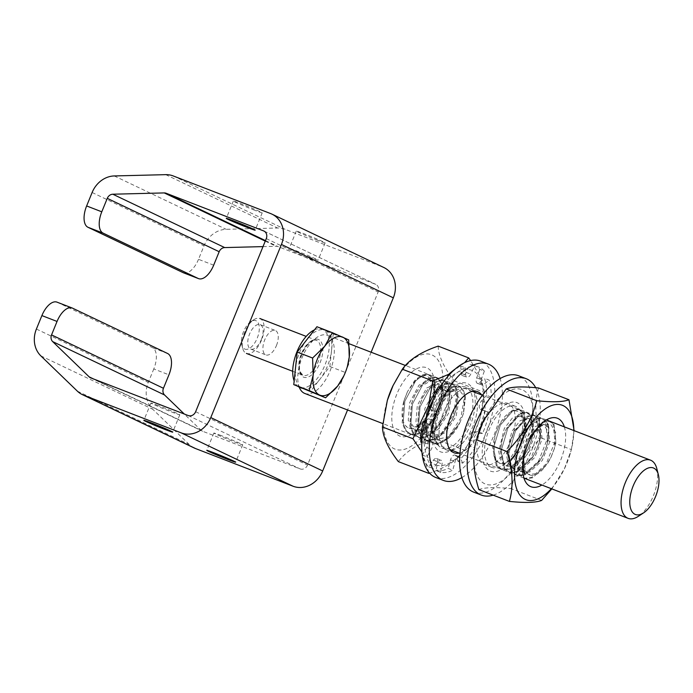 <?xml version="1.0" encoding="UTF-8"?>
<svg xmlns="http://www.w3.org/2000/svg" width="693" height="693" viewBox="0 0 693 693"><rect width="100%" height="100%" fill="white"/><g stroke="black" fill="none" stroke-linecap="round" stroke-linejoin="round"><path stroke-width="0.52" stroke-dasharray="3.46 2.6" d="M483.627 420.209A50.606 25.095 -68.9 0 1 528.361 394.854A50.606 25.095 -68.9 0 1 520.27 460.204A50.606 25.095 -68.9 0 1 479.097 478.906A50.606 25.095 -68.9 0 1 477.884 434.901M538.478 387.967C534.242 402.598 535.057 419.213 540.912 437.811C525.918 452.858 515.982 469.802 511.122 488.643C495.365 487.023 484.624 487.352 478.889 489.622M523.752 471.422L522.886 459.355L525.025 447.973L529.677 436.469L542.446 422.011L548.57 420.876L553.153 424.22L554.972 441.597L546.283 463.756L531.618 477.486L524.549 478.257L519.014 474.54L515.306 456.427L517.454 445.045L522.106 433.549L534.875 419.083L540.999 417.948L545.582 421.292L547.392 438.678L538.704 460.828L524.038 474.558L516.969 475.329L511.443 471.612L507.726 453.499L509.875 442.117L514.527 430.622L527.295 416.155L533.419 415.02L538.002 418.364L539.821 435.75L531.124 457.9L516.458 471.63L509.39 472.401L503.863 468.685L500.147 450.58L502.295 439.189L506.947 427.694L519.715 413.227L525.84 412.092L530.422 415.436L532.241 432.822L523.553 454.972L508.887 468.702L501.819 469.473L496.283 465.757L492.576 447.652L494.724 436.261L499.367 424.766L512.144 410.299L518.269 409.165L522.851 412.508L524.662 429.894L522.046 439.726L518.901 447.721L516.441 452.39L512.482 457.389A26.117 12.95 -68.9 0 1 499.272 463.158A26.117 12.95 -68.9 0 1 493.849 455.223L494.863 435.776L498.882 425.736C512.3 398.934 532.007 411.521 522.046 439.726L522.479 438.314A36.72 18.209 111.1 0 0 518.347 403.309A36.72 18.209 111.1 0 0 491.718 419.958A36.72 18.209 111.1 0 0 485.854 467.368A36.72 18.209 111.1 0 0 515.731 453.802A36.72 18.209 111.1 0 0 518.572 448.423A36.72 18.209 111.1 0 0 522.479 438.314M564.345 426.871A36.72 18.209 -68.9 0 1 556.141 469.412A36.72 18.209 -68.9 0 1 541.874 485.039M524.731 474.246L525.095 469.629A26.117 12.95 111.1 0 0 529.764 474.939A26.117 12.95 111.1 0 0 545.183 466.467L550.961 457.397L554.348 448.648L555.829 432.822L550.632 424.125L541.155 425.918L531.245 437.335L528.906 441.762L524.584 454.175L530.63 436.841L543.399 422.375L549.523 421.24L554.105 424.584L555.925 441.969L554.504 448.128L550.71 457.908L547.227 464.119L532.562 477.849L525.493 478.62L519.967 474.904L516.25 456.8L523.05 433.913L535.819 419.447L541.943 418.312L546.526 421.656L547.496 423.51L546.526 421.656L541.943 418.312L535.819 419.447L523.05 433.913L516.25 456.8L519.967 474.904L525.493 478.62L532.562 477.849L547.227 464.119L550.961 457.397M545.183 466.467L536.564 473.683L528.482 474.445L523.449 469.438L521.448 460.143L527.078 437.162L535.394 426.438L543.511 424.255L548.111 431.687L546.734 445.842L543.416 454.409L540.367 459.771L530.526 469.915L520.902 471.509L515.869 466.502L513.868 457.215L519.499 434.234L527.815 423.51L535.932 421.327L540.531 428.759L539.154 442.914L535.836 451.481L532.787 456.843L522.955 466.987L513.322 468.581L508.29 463.574L506.297 454.287L511.919 431.306L520.244 420.582L528.361 418.399L532.96 425.831L531.574 439.986L528.265 448.553L525.207 453.915L515.375 464.059L505.751 465.661L500.718 460.654L498.717 451.36L504.339 428.378L512.664 417.654L520.781 415.471L525.381 422.903L524.003 437.066L520.686 445.625L517.636 450.996L512.482 457.389M525.095 469.629L523.423 457.12L525.207 447.357L528.438 438.938L539.509 425.719L545.4 424.982L548.328 427.512L549.688 442.013L542.255 460.507L529.824 471.95L522.791 472.245L519.109 469.421L515.852 454.192L517.628 444.43L521.387 434.961L531.929 422.791L537.829 422.054L540.748 424.584L542.117 439.085L534.684 457.579L522.245 469.022L515.22 469.317L511.538 466.493L508.272 451.264L510.048 441.51L513.816 432.042L524.358 419.863L530.249 419.126L533.168 421.656L534.537 436.157L527.104 454.651L514.665 466.094L507.64 466.389L503.958 463.565L500.692 448.336L502.477 438.582L506.236 429.114L516.779 416.935L522.669 416.198L525.589 418.728L526.957 433.229L519.525 451.723L507.085 463.167L500.06 463.461L496.379 460.637L493.849 455.223M541.614 500.424L511.122 488.643M551.819 488.886L564.397 468.823L571.404 449.592L540.912 437.811M571.404 449.592L574.107 430.648M573.813 430.526A50.606 25.095 -68.9 0 1 569.975 454.469A50.606 25.095 -68.9 0 1 564.596 468.399A50.606 25.095 -68.9 0 1 551.333 488.695M548.709 428.17L548.345 439.041L546.924 445.201L543.13 454.98L539.648 461.191L524.991 474.922L517.914 475.693L512.387 471.985L508.671 453.872L515.471 430.985L528.239 416.519L534.364 415.384L538.946 418.737L540.765 436.114L539.345 442.273L535.55 452.053L532.077 458.264L517.411 472.002L510.343 472.765L504.807 469.057L501.1 450.944L507.9 428.057L520.668 413.591L526.793 412.456L531.375 415.809L533.186 433.186L531.774 439.345L527.979 449.133L524.497 455.336L509.831 469.074L502.763 469.837L497.227 466.129L493.52 448.016L500.32 425.13L513.089 410.663L519.213 409.528L523.795 412.881L525.615 430.258L524.194 436.417L520.4 446.205L516.917 452.408L510.854 460.083L516.917 452.408L520.4 446.205L524.194 436.417L525.615 430.258L523.795 412.881L519.213 409.528L513.089 410.663L500.32 425.13L493.52 448.016L497.227 466.129L502.763 469.837L509.831 469.074L524.497 455.336L527.979 449.133L531.774 439.345L533.186 433.186L531.375 415.809L526.793 412.456L520.668 413.591L507.9 428.057L501.1 450.944L504.807 469.057L510.343 472.765L517.411 472.002L532.077 458.264L535.55 452.053L539.345 442.273L540.765 436.114L538.946 418.737L534.364 415.384L528.239 416.519L515.471 430.985L508.671 453.872L512.387 471.985L517.914 475.693L524.991 474.922L539.648 461.191L543.13 454.98L546.924 445.201L548.345 439.041L548.709 428.17M508.515 403.655A32.736 16.234 111.1 0 0 507.943 403.413A32.736 16.234 111.1 0 0 481.228 427.529A32.736 16.234 111.1 0 0 483.783 464.249A32.736 16.234 111.1 0 0 484.355 464.492A32.736 16.234 111.1 0 0 511.062 440.384A32.736 16.234 111.1 0 0 508.515 403.655M516.086 406.583A32.736 16.234 111.1 0 0 515.523 406.341A32.736 16.234 111.1 0 0 488.808 430.448A32.736 16.234 111.1 0 0 491.363 467.177A32.736 16.234 111.1 0 0 491.926 467.42A32.736 16.234 111.1 0 0 518.641 443.312A32.736 16.234 111.1 0 0 516.086 406.583M493.191 495.149A62.361 30.925 111.1 0 0 532.207 448.96A62.361 30.925 111.1 0 0 535.689 387.708M473.674 492.125A62.361 30.925 111.1 0 0 524.566 446.197A62.361 30.925 111.1 0 0 519.698 376.247A62.361 30.925 111.1 0 0 518.624 375.779M472.383 390.15A32.736 16.234 111.1 0 0 470.062 388.782A32.736 16.234 111.1 0 0 444.135 410.984A32.736 16.234 111.1 0 0 444.144 448.492A32.736 16.234 111.1 0 0 446.465 449.861A32.736 16.234 111.1 0 0 450.632 450.346A32.736 16.234 111.1 0 1 446.465 449.861A32.736 16.234 111.1 0 1 440.35 422.591A32.736 16.234 111.1 0 1 470.062 388.782A32.736 16.234 111.1 0 1 473.475 391.216A32.736 16.234 111.1 0 0 472.383 390.15M461.876 477.598A62.361 30.925 111.1 0 0 500.112 378.603M435.793 477.486A62.361 30.925 111.1 0 0 485.169 435.195A62.361 30.925 111.1 0 0 485.152 363.756A62.361 30.925 111.1 0 0 480.734 361.148M459.225 453.109A32.736 16.234 111.1 0 0 480.985 428.092A32.736 16.234 111.1 0 0 481.696 394.941M451.645 450.19A32.736 16.234 111.1 0 0 473.406 425.164A32.736 16.234 111.1 0 0 474.116 392.013A32.736 16.234 111.1 0 1 476.178 416.043A32.736 16.234 111.1 0 1 451.645 450.19M392.844 386.044A50.606 25.095 -68.9 0 1 429.755 354.21A50.606 25.095 -68.9 0 1 438.002 407.475A50.606 25.095 -68.9 0 1 396.855 449.696A50.606 25.095 -68.9 0 1 387.266 400.632M438.167 346.119C438.418 355.7 443.719 367.247 454.08 380.778C442.385 398.137 435.758 417.385 434.182 438.522C417.229 444.256 405.292 451.949 398.362 461.616M437.266 465.306A50.606 25.095 -68.9 0 1 429.019 412.04A50.606 25.095 -68.9 0 1 470.166 369.819A50.606 25.095 -68.9 0 1 479.556 419.542A50.606 25.095 -68.9 0 1 474.177 433.471A50.606 25.095 -68.9 0 1 437.266 465.306M464.596 362.708L448.769 374.281M421.942 452.131L428.776 472.245M433.991 393.373L431.834 404.114L427.434 414.786A26.117 12.95 -68.9 0 1 408.853 428.231A26.117 12.95 -68.9 0 1 406.003 426.143C401.49 420.833 400.823 412.3 404.002 400.554L407.458 391.684L416.458 379.262L425.944 375.13L432.51 380.492L433.991 393.373L434.234 384.71L431.964 377.416L427.39 374.055L421.266 375.182L414.605 380.63L407.458 391.684M431.219 405.959A36.72 18.209 111.1 0 0 432.06 403.387A36.72 18.209 111.1 0 0 424.575 367.186A36.72 18.209 111.1 0 0 395.391 397.947A36.72 18.209 111.1 0 0 399.454 435.932A36.72 18.209 111.1 0 0 428.153 413.496A36.72 18.209 111.1 0 0 431.219 405.959M435.802 413.556A36.72 18.209 -68.9 0 1 438.868 406.02A36.72 18.209 -68.9 0 1 467.567 383.575A36.72 18.209 -68.9 0 1 471.63 421.569A36.72 18.209 -68.9 0 1 442.446 452.33A36.72 18.209 -68.9 0 1 434.97 416.121A36.72 18.209 -68.9 0 1 435.802 413.556M459.684 423.059L463.435 413.591L464.717 397.193L458.636 389.171L448.328 393.018L438.452 406.904L435.23 415.246L432.848 430.292C432.986 438.184 434.814 443.026 438.322 444.828L438.037 439.319A26.117 12.95 111.1 0 0 439.345 440.012A26.117 12.95 111.1 0 0 459.684 423.059L448.899 436.599L437.586 439.327L430.985 429.296L432.449 411.417L441.753 393.893L452.624 389.145L457.215 396.578L455.847 410.724L452.512 419.317L441.606 433.446L430.006 436.399L423.406 426.368L424.87 408.489L434.173 390.965L445.045 386.218L449.644 393.65L448.267 407.796L444.941 416.389L434.026 430.518L422.435 433.471L415.826 423.44L417.299 405.561L426.593 388.037L437.465 383.29L442.065 390.722L440.687 404.868L437.361 413.461L426.446 427.59L414.856 430.544L408.246 420.512L409.719 402.633L419.022 385.109L429.885 380.362L434.485 387.794L433.108 401.94L431.418 406.878L427.434 414.786M438.037 439.319C432.155 434.346 430.925 425.285 434.346 412.153L437.647 403.621L443.13 395.192L453.681 389.631L454.513 389.873L459.26 398.492L456.046 416.389L445.356 432.614L432.908 437.448L431.912 437.136L425.441 427.85L426.715 409.407L430.076 400.693L435.559 392.273L446.11 386.703L446.942 386.945L451.68 395.564L448.466 413.461L437.777 429.686L425.337 434.52L424.333 434.208L417.862 424.922L419.135 406.479L422.496 397.765L427.979 389.345L438.53 383.775L439.362 384.017L444.109 392.645L440.887 410.533L430.206 426.758L417.758 431.592L416.753 431.28L410.291 421.994L411.555 403.551L414.916 394.837L420.4 386.417L430.951 380.847L431.782 381.089L436.529 389.717L433.307 407.605L422.626 423.83L410.178 428.664L406.003 426.143M428.863 473.388C445.807 467.662 457.744 459.97 464.674 450.303L434.182 438.522M464.674 450.303L473.943 433.965L479.669 419.178L484.572 392.559L454.08 380.778M484.572 392.559L480.994 377.936L470.634 360.568M438.322 444.828L432.475 434.676L434.346 412.153M434.113 412.95L437.933 403.04L444.915 392.342L451.576 386.885L457.701 385.767L462.274 389.128L464.544 396.422L460.88 417.853L448.31 437.292L440.705 442.385L433.636 443.139L428.109 439.414L424.896 431.748L426.533 410.022L430.362 400.112L437.344 389.414L443.996 383.957L450.121 382.839L454.695 386.2L456.964 393.494L453.3 414.925L440.731 434.364L433.125 439.457L426.056 440.211L420.53 436.486L417.325 428.82L418.953 407.094L422.782 397.184L429.764 386.486L436.425 381.029L442.541 379.911L447.124 383.272L449.385 390.566L445.729 411.997L433.151 431.436L425.545 436.529L418.477 437.283L412.959 433.558L409.745 425.892L411.373 404.175L415.202 394.256L422.184 383.558L428.846 378.101L434.97 376.983L439.544 380.344L441.805 387.638L438.149 409.078L425.58 428.517L417.974 433.601L410.906 434.355L405.379 430.63L402.165 422.964L404.002 400.554M459.814 422.817L463.591 413.037L465.488 396.786L463.219 389.492L458.645 386.131L452.52 387.248L445.868 392.706L435.187 412.881L432.848 430.292L435.187 412.881L445.868 392.706L452.52 387.248L458.645 386.131L463.219 389.492L465.488 396.786L463.591 413.037L459.814 422.817L449.255 437.655L441.649 442.749L434.58 443.503L429.054 439.778L425.849 432.111L427.607 409.953L438.288 389.778L444.949 384.32L451.065 383.203L455.647 386.564L457.908 393.858L456.02 410.109L454.253 415.298L452.243 419.889L441.684 434.736L434.069 439.821L427.001 440.575L421.483 436.85L418.269 429.184L420.036 407.025L430.708 386.85L437.37 381.401L443.494 380.275L448.068 383.636L450.329 390.939L448.44 407.181L446.673 412.37L444.663 416.961L434.104 431.808L426.498 436.893L419.43 437.647L413.903 433.922L410.689 426.264L412.456 404.097L423.137 383.922L429.79 378.473L435.914 377.347L440.488 380.708L442.758 388.011L440.861 404.253L439.093 409.442L437.084 414.042L426.524 428.88L418.918 433.965L411.85 434.719L406.323 430.994L403.118 423.336L404.877 401.169L415.557 381.003L422.219 375.545L428.335 374.428L432.917 377.78L435.178 385.083L433.281 401.325L431.522 406.514L426.845 415.991L429.513 411.114L433.281 401.325L435.178 385.083L432.917 377.78L428.335 374.428L422.219 375.545L415.557 381.003L404.877 401.169L403.118 423.336L406.323 430.994L411.85 434.719L418.918 433.965L426.524 428.88L437.084 414.042L440.861 404.253L442.758 388.011L440.488 380.708L435.914 377.347L429.79 378.473L423.137 383.922L412.456 404.097L410.689 426.264L413.903 433.922L419.43 437.647L426.498 436.893L434.104 431.808L444.663 416.961L448.44 407.181L450.329 390.939L448.068 383.636L443.494 380.275L437.37 381.401L430.708 386.85L420.036 407.025L418.269 429.184L421.483 436.85L427.001 440.575L434.069 439.821L441.684 434.736L452.243 419.889L456.02 410.109L457.908 393.858L455.647 386.564L451.065 383.203L444.949 384.32L438.288 389.778L427.607 409.953L425.849 432.111L429.054 439.778L434.58 443.503L441.649 442.749L449.255 437.655L460.091 422.254M403.802 401.247L407.623 391.328M436.079 470.634A56.124 27.833 111.1 0 0 448.198 468.425L452.737 470.183A56.124 27.833 111.1 0 1 440.627 472.392L436.079 470.634L437.517 462.231A5.05 2.503 111.1 0 0 436.486 458.463A5.05 2.503 111.1 0 0 433.48 460.135L428.629 466.779A56.124 27.833 111.1 0 1 422.349 455.032L426.897 456.791L431.271 449.272A5.05 2.503 111.1 0 0 432.371 446.465A5.05 2.503 111.1 0 0 431.427 442.255A5.05 2.503 111.1 0 0 430.431 442.255L425.355 443.858L421.786 442.481M422.349 455.032L426.723 447.522A5.05 2.503 111.1 0 0 427.824 444.707A5.05 2.503 111.1 0 0 426.879 440.505A5.05 2.503 111.1 0 0 425.892 440.505L420.807 442.108M424.852 422.505L427.841 423.657L433.099 420.547A5.05 2.503 111.1 0 0 436.166 415.566A5.05 2.503 111.1 0 0 435.862 411.885L432.926 407.701L430.041 406.592M425.329 420.703L428.56 418.789A5.05 2.503 111.1 0 0 431.618 413.816A5.05 2.503 111.1 0 0 431.315 410.135L429.608 407.692M439.882 387.283L443.018 388.496L446.708 391.242A5.05 2.503 111.1 0 0 447.011 391.406A5.05 2.503 111.1 0 0 451.593 386.192A5.05 2.503 111.1 0 0 451.775 384.996L452.356 376.983L448.631 375.545M438.47 386.737L442.16 389.483A5.05 2.503 111.1 0 0 442.463 389.648A5.05 2.503 111.1 0 0 447.054 384.433A5.05 2.503 111.1 0 0 447.228 383.238L447.713 376.602M435.802 420.833A32.736 16.234 111.1 0 0 441.917 448.102A32.736 16.234 111.1 0 0 471.638 414.284A32.736 16.234 111.1 0 0 465.514 387.023A32.736 16.234 111.1 0 0 435.802 420.833M482.562 433.411L478.014 431.652A56.124 27.833 111.1 0 0 484.433 411.954A56.124 27.833 111.1 0 0 484.71 410.68L489.249 412.439A56.124 27.833 111.1 0 1 488.981 413.704A56.124 27.833 111.1 0 1 482.562 433.411L477.798 433.601A5.05 2.503 111.1 0 0 474.644 436.451A5.05 2.503 111.1 0 0 473.631 441.536L474.887 448.025L470.339 446.266A56.124 27.833 111.1 0 1 458.064 461.399L462.612 463.158A56.124 27.833 111.1 0 0 474.887 448.025M491.146 397.072L486.599 395.313A56.124 27.833 111.1 0 0 484.572 378.317L489.119 380.067A56.124 27.833 111.1 0 1 491.146 397.072L486.01 402.728A5.05 2.503 111.1 0 0 483.844 407.588A5.05 2.503 111.1 0 0 484.918 411.044A5.05 2.503 111.1 0 0 484.987 411.062L489.249 412.439M428.629 466.779L433.177 468.537A56.124 27.833 111.1 0 1 426.897 456.791M427.841 423.657A56.124 27.833 111.1 0 0 425.355 443.858M443.018 388.496A56.124 27.833 111.1 0 0 432.926 407.701M455.05 369.161A56.124 27.833 111.1 0 1 460.784 365.991L465.332 367.749A56.124 27.833 111.1 0 0 452.356 376.983M473.943 365.211A56.124 27.833 111.1 0 1 479.79 369.378L484.338 371.136A56.124 27.833 111.1 0 0 478.491 366.969A56.124 27.833 111.1 0 0 474.549 366.069L470.001 364.31A56.124 27.833 111.1 0 1 473.943 365.211L478.491 366.969M479.79 369.378L476.697 377.858A5.05 2.503 111.1 0 0 477.278 383.29A5.05 2.503 111.1 0 0 479.296 382.701L484.572 378.317M486.599 395.313L481.47 400.97A5.05 2.503 111.1 0 0 479.296 405.838A5.05 2.503 111.1 0 0 480.379 409.286A5.05 2.503 111.1 0 0 480.44 409.312L484.71 410.68M478.014 431.652L473.25 431.852A5.05 2.503 111.1 0 0 470.097 434.693A5.05 2.503 111.1 0 0 469.083 439.778L470.339 446.266M458.064 461.399L455.899 456.046A5.05 2.503 111.1 0 0 455.015 455.076A5.05 2.503 111.1 0 0 450.537 459.849L448.198 468.425M460.784 365.991L461.174 373.319A5.05 2.503 111.1 0 0 462.309 375.537A5.05 2.503 111.1 0 0 466.172 372.401L470.001 364.31M484.338 371.136L481.245 379.608A5.05 2.503 111.1 0 0 481.826 385.048A5.05 2.503 111.1 0 0 483.835 384.459L489.119 380.067M465.332 367.749L465.722 375.078A5.05 2.503 111.1 0 0 466.857 377.295A5.05 2.503 111.1 0 0 470.72 374.159L474.549 366.069M440.627 472.392L442.065 463.989A5.05 2.503 111.1 0 0 441.034 460.213A5.05 2.503 111.1 0 0 438.028 461.893L433.177 468.537M462.612 463.158L460.438 457.796A5.05 2.503 111.1 0 0 459.563 456.834A5.05 2.503 111.1 0 0 455.084 461.607L452.737 470.183M314.483 329.851A31.176 15.463 -68.9 0 1 322.236 329.227A31.176 15.463 -68.9 0 1 322.566 329.366A31.176 15.463 -68.9 0 1 325.286 364.215A31.176 15.463 -68.9 0 1 299.766 387.396M331.566 350.225A31.176 15.463 111.1 0 0 325.095 330.336L333.264 333.948L329.868 366.502L320.001 379.166A31.176 15.463 111.1 0 0 331.566 350.225M316.918 326.732L325.095 330.336A31.176 15.463 111.1 0 0 324.757 330.197A31.176 15.463 111.1 0 0 307.051 339.397A31.176 15.463 111.1 0 0 295.478 368.347A31.176 15.463 111.1 0 0 301.957 388.227A31.176 15.463 111.1 0 0 302.287 388.366A31.176 15.463 111.1 0 0 320.001 379.166L310.126 391.84M244.724 349.047A15.246 7.562 111.1 0 0 257.302 337.95A15.246 7.562 111.1 0 0 256.038 320.738A15.246 7.562 111.1 0 0 250.866 321.656A15.246 7.562 111.1 0 0 241.84 345.01A15.246 7.562 111.1 0 0 244.724 349.047M246.24 353.343A18.711 9.278 111.1 0 0 246.439 353.421A18.711 9.278 111.1 0 0 261.755 339.518A18.711 9.278 111.1 0 0 260.126 318.607A18.711 9.278 111.1 0 0 259.927 318.52A18.711 9.278 111.1 0 0 253.777 319.742A18.711 9.278 111.1 0 0 242.706 348.388A18.711 9.278 111.1 0 0 246.24 353.343M298.198 386.573A31.176 15.463 -68.9 0 1 294.161 380.994M343.641 376.273L347.21 367.047M333.264 333.948L348.692 339.899M329.868 366.502L345.296 372.462M656.791 468.572A31.176 15.463 -68.9 0 1 653.317 495.937A31.176 15.463 -68.9 0 1 638.34 516.32M304.807 393.459A31.176 15.463 111.1 0 0 330.024 371.05A31.176 15.463 111.1 0 0 327.278 335.291A31.176 15.463 111.1 0 0 302.053 357.709A31.176 15.463 111.1 0 0 299.246 387.17M254.773 210.3A15.592 0.511 22.2 0 1 233.342 201.074A15.592 0.511 22.2 0 1 240.783 203.629A15.592 0.511 22.2 0 1 262.214 212.855A15.592 0.511 22.2 0 1 254.773 210.3M158.359 405.596A15.592 0.511 -157.8 0 0 150.918 403.04A15.592 0.511 -157.8 0 0 172.349 412.266A15.592 0.511 -157.8 0 0 179.79 414.821A15.592 0.511 -157.8 0 0 158.359 405.596M310.646 257.623A15.592 0.511 22.2 0 1 289.215 248.397A15.592 0.511 22.2 0 1 296.656 250.953A15.592 0.511 22.2 0 1 318.087 260.178A15.592 0.511 22.2 0 1 310.646 257.623M317.706 240.315A15.592 0.511 22.2 0 1 296.283 231.09A15.592 0.511 22.2 0 1 303.725 233.645A15.592 0.511 22.2 0 1 325.147 242.871A15.592 0.511 22.2 0 1 317.706 240.315M221.301 435.611A15.592 0.511 -157.8 0 0 213.86 433.056A15.592 0.511 -157.8 0 0 235.282 442.281A15.592 0.511 -157.8 0 0 242.723 444.837A15.592 0.511 -157.8 0 0 221.301 435.611M276.464 345.495A13.098 6.497 111.1 0 0 275.303 330.483A13.098 6.497 111.1 0 0 264.709 339.899A13.098 6.497 111.1 0 0 265.869 354.911A13.098 6.497 111.1 0 0 276.464 345.495M261.304 339.648A13.098 6.497 111.1 0 0 260.152 324.627A13.098 6.497 111.1 0 0 249.558 334.043A13.098 6.497 111.1 0 0 250.71 349.055A13.098 6.497 111.1 0 0 261.304 339.648M57.025 302.148A18.711 9.278 -68.9 0 1 57.346 302.287L152.451 347.643A18.711 9.278 -68.9 0 1 153.777 368.962L168.936 374.818M194.265 448.007A24.939 21.648 115.5 0 1 189.241 444.508L152.729 409.242A24.939 21.648 115.5 0 1 148.285 382.415L153.777 368.962M371.127 352.235L347.557 409.979M213.678 265.176L198.519 259.321L204.011 245.868A24.939 21.648 115.5 0 1 226.161 229.314L277.59 228.014A24.939 21.648 115.5 0 1 285.074 229.296L382.536 266.944A24.939 21.648 115.5 0 1 383.853 267.515M198.519 259.321A18.711 9.278 -68.9 0 1 183.385 272.765M263.011 246.613L276.135 246.284A6.237 5.414 115.5 0 1 278.006 246.604L375.476 284.251A6.237 5.414 115.5 0 1 375.805 284.399A6.237 5.414 115.5 0 1 378.17 291.978L307.519 465.09A6.237 5.414 115.5 0 1 300.112 468.91L202.651 431.263A6.237 5.414 115.5 0 1 202.321 431.115A6.237 5.414 115.5 0 1 201.065 430.249L184.269 414.016M524.584 454.175L530.63 436.841L543.399 422.375L549.523 421.24L554.105 424.584L555.925 441.969L554.504 448.128L550.71 457.908M425.892 440.505L430.431 442.255M431.315 410.135L435.862 411.885M447.228 383.238L451.775 384.996M466.172 372.401L470.72 374.159M461.174 373.319L465.722 375.078M442.16 389.483L446.708 391.242M428.56 418.789L433.099 420.547M426.723 447.522L431.271 449.272M433.48 460.135L438.028 461.893M437.517 462.231L442.065 463.989M450.537 459.849L455.084 461.607M455.899 456.046L460.438 457.796M469.083 439.778L473.631 441.536M473.25 431.852L477.798 433.601M480.44 409.312L484.987 411.062M481.47 400.97L486.01 402.728M479.296 382.701L483.835 384.459M476.697 377.858L481.245 379.608M318.52 339.492A20.27 10.048 111.1 0 0 301.793 354.244A20.27 10.048 111.1 0 0 303.482 377.122A20.27 10.048 111.1 0 0 320.201 362.37A20.27 10.048 111.1 0 0 318.52 339.492M302.798 375.19A18.711 9.278 -68.9 0 1 301.16 354.279A18.711 9.278 -68.9 0 1 316.476 340.367A18.711 9.278 -68.9 0 1 316.675 340.454A18.711 9.278 -68.9 0 1 318.312 361.365A18.711 9.278 -68.9 0 1 302.997 375.268A18.711 9.278 -68.9 0 1 302.798 375.19M57.346 302.287L72.496 308.142M167.602 353.499L152.451 347.643M36.4 329.045L148.285 382.415M40.844 355.873L152.729 409.242M77.356 391.147L189.241 444.508M270.651 213.583L382.536 266.944M173.181 175.927L285.074 229.296M165.705 174.653L277.59 228.014M114.267 175.944L226.161 229.314M92.126 192.498L204.011 245.868M265.263 241.103L276.135 246.284M265.462 240.618L278.006 246.604M264.232 231.202L375.476 284.251M266.277 238.609L378.17 291.978M195.634 411.729L307.519 465.09M188.227 415.549L300.112 468.91M90.766 377.893L202.651 431.263M93.624 379.002L201.065 430.249M518.901 447.73L518.572 448.423M545.4 424.982L543.511 424.255M537.829 422.054L535.932 421.327M530.249 419.126L528.361 418.399M522.669 416.198L520.781 415.471M522.791 472.245L520.902 471.509M515.22 469.317L513.322 468.589M507.64 466.389L505.751 465.661M500.06 463.461L499.272 463.158M529.764 474.939L528.482 474.445M525.632 450.242L525.389 451.056M528.906 441.762L529.287 440.947M569.975 454.469L570.356 453.239M546.734 445.842L546.924 445.201M543.416 454.409L543.13 454.98M539.163 442.914L539.345 442.273M535.836 451.481L535.55 452.053M531.583 439.994L531.774 439.345M528.257 448.553L527.979 449.133M524.003 437.066L524.194 436.417M520.686 445.625L520.4 446.205M554.504 448.128L554.348 448.648M525.025 447.973L525.207 447.357M528.742 438.322L528.438 438.938M517.454 445.045L517.628 444.43M521.162 435.395L520.859 436.01M509.875 442.117L510.048 441.51M513.582 432.467L513.279 433.082M502.295 439.189L502.477 438.582M506.011 429.539L505.708 430.154M494.724 436.261L494.863 435.776M498.432 426.611L498.215 427.044M515.523 406.341L507.943 403.413M491.926 467.42L484.355 464.492M477.642 391.71L465.514 387.023M454.045 452.78L441.917 448.102M431.834 404.114L432.06 403.387M438.452 406.904L438.868 406.02M454.513 389.873L452.624 389.145M446.942 386.945L445.045 386.218M439.362 384.017L437.465 383.29M431.782 381.089L429.885 380.362M431.904 437.136L430.006 436.399M424.333 434.208L422.435 433.471M416.753 431.28L414.856 430.544M439.345 440.012L437.586 439.327M435.23 415.246L434.97 416.121M428.465 412.829L428.153 413.496M474.177 433.471L473.943 433.965M455.838 410.724L456.02 410.109M452.52 419.317L452.243 419.889M448.258 407.796L448.44 407.181M444.941 416.389L444.663 416.961M440.687 404.868L440.861 404.253M437.37 413.461L437.084 414.042M433.108 401.94L433.281 401.325M429.79 410.533L429.513 411.114M463.591 413.037L463.435 413.591M437.933 403.04L437.647 403.621M426.533 410.022L426.715 409.407M430.362 400.112L430.076 400.693M418.953 407.094L419.135 406.479M422.782 397.184L422.496 397.765M411.373 404.175L411.555 403.551M415.202 394.256L414.916 394.837M426.879 440.505L431.427 442.255M462.309 375.537L466.857 377.295M442.463 389.648L447.011 391.406M436.486 458.463L441.034 460.213M455.015 455.076L459.563 456.834M480.379 409.286L484.918 411.044M477.278 383.29L481.826 385.048M292.715 371.301L302.997 375.268L300.242 372.011C298.735 367.567 299.281 361.755 301.897 354.547C306.306 342.853 315.038 338.383 316.476 340.367L306.202 336.4M241.84 345.01L242.706 348.388M250.866 321.656L253.777 319.742M322.236 329.227L324.757 330.197M523.934 478.109L459.935 453.387M449.991 449.549L382.779 423.579M233.342 201.074L226.282 218.382M150.918 403.04L143.858 420.348M296.283 231.09L289.215 248.397M213.86 433.056L206.791 450.372M260.152 324.627L275.303 330.483M263.912 231.029L375.805 284.399M90.436 377.754L202.321 431.115M250.71 349.055L265.869 354.911M242.723 444.837L235.663 462.153M325.147 242.871L318.087 260.178M179.79 414.821L172.722 432.129M262.214 212.855L255.145 230.163M546.405 419.941L482.406 395.218M472.461 391.38L405.414 365.48M349.159 343.745L327.278 335.291"/><path stroke-width="1.04" d="M551.333 488.695A50.606 25.095 -68.9 0 1 519.507 494.516A50.606 25.095 -68.9 0 1 527.59 429.166A50.606 25.095 -68.9 0 1 568.771 410.464A50.606 25.095 -68.9 0 1 573.813 430.526M568.97 399.748C563.288 402.018 552.546 402.347 536.746 400.727C531.817 419.672 521.89 436.607 506.955 451.559C512.803 470.079 513.608 486.694 509.39 501.403L478.889 489.622C473.042 471.101 472.236 454.487 476.455 439.778L483.463 420.547L506.245 388.946C511.928 386.677 522.669 386.347 538.478 387.967L568.97 399.748L574.107 430.648M541.874 485.039A36.72 18.209 -68.9 0 1 525.389 451.056A36.72 18.209 -68.9 0 1 529.287 440.947A36.72 18.209 -68.9 0 1 532.129 435.568A36.72 18.209 -68.9 0 1 564.345 426.871M506.955 451.559L476.455 439.778M509.39 501.403C525.138 503.023 535.88 502.694 541.614 500.424L551.819 488.886M536.746 400.727L506.245 388.946M477.512 436.131L477.884 434.901A50.606 25.095 -68.9 0 1 483.264 420.972A50.606 25.095 -68.9 0 1 483.627 420.209M524.584 454.175C522.713 462.863 522.765 469.551 524.731 474.246L523.752 471.422M547.496 423.51L548.709 428.17L547.496 423.51M535.689 387.708A62.361 30.925 111.1 0 0 527.278 379.175A62.361 30.925 111.1 0 0 526.195 378.707A62.361 30.925 111.1 0 0 475.311 424.636A62.361 30.925 111.1 0 0 480.18 494.585A62.361 30.925 111.1 0 0 481.254 495.053A62.361 30.925 111.1 0 0 493.191 495.149M526.195 378.707L518.624 375.779A62.361 30.925 111.1 0 0 467.732 421.708A62.361 30.925 111.1 0 0 472.6 491.658A62.361 30.925 111.1 0 0 473.674 492.125L481.254 495.053M481.696 394.941A32.736 16.234 111.1 0 0 479.954 393.078A32.736 16.234 111.1 0 0 477.642 391.71A32.736 16.234 111.1 0 0 451.715 413.912A32.736 16.234 111.1 0 0 451.723 451.412A32.736 16.234 111.1 0 0 454.045 452.78A32.736 16.234 111.1 0 0 459.225 453.109M500.112 378.603A62.361 30.925 111.1 0 0 492.732 366.684A62.361 30.925 111.1 0 0 488.314 364.076A62.361 30.925 111.1 0 0 438.938 406.367A62.361 30.925 111.1 0 0 438.955 477.806A62.361 30.925 111.1 0 0 443.373 480.414A62.361 30.925 111.1 0 0 461.876 477.598M488.314 364.076L480.734 361.148A62.361 30.925 111.1 0 0 431.358 403.439A62.361 30.925 111.1 0 0 431.375 474.878A62.361 30.925 111.1 0 0 435.793 477.486L443.373 480.414M450.632 450.346A32.736 16.234 111.1 0 0 451.645 450.19A32.736 16.234 111.1 0 1 450.632 450.346M474.116 392.013A32.736 16.234 111.1 0 0 473.475 391.216A32.736 16.234 111.1 0 1 474.116 392.013M470.634 360.568L468.659 357.9L464.596 362.708M448.769 374.281L432.839 380.985L428.534 405.578M428.421 405.959L412.941 438.73L421.942 452.131M428.776 472.245L428.863 473.388L398.362 461.616C388.037 448.146 382.727 436.59 382.449 426.957L387.352 400.329L393.078 385.542L402.347 369.204C409.216 359.58 421.153 351.888 438.167 346.119L468.659 357.9M412.941 438.73L382.449 426.957M432.839 380.985L402.347 369.204M387.266 400.632A50.606 25.095 -68.9 0 1 387.465 399.974A50.606 25.095 -68.9 0 1 392.844 386.044L393.078 385.542M424.852 422.505L423.293 421.898A56.124 27.833 111.1 0 0 420.807 442.108L421.786 442.481M439.882 387.283L438.47 386.737A56.124 27.833 111.1 0 0 428.378 405.951L430.041 406.592M455.05 369.161A56.124 27.833 111.1 0 0 447.808 375.225L448.631 375.545M423.293 421.898L425.329 420.703M429.608 407.692L428.378 405.951M447.713 376.602L447.808 375.225M302.122 388.305L299.766 387.396A31.176 15.463 -68.9 0 1 299.428 387.257A31.176 15.463 -68.9 0 1 298.198 386.573M294.161 380.994A31.176 15.463 -68.9 0 1 296.795 352.174A31.176 15.463 -68.9 0 1 314.483 329.851M325.554 397.799L337.682 386.001A31.176 15.463 111.1 0 1 319.638 395.062A31.176 15.463 -68.9 0 1 313.158 375.173L309.208 390.583L325.554 397.799L293.78 384.624L297.176 352.07L316.918 326.732L332.345 332.692L324.731 346.231A31.176 15.463 -68.9 0 1 342.775 337.17A31.176 15.463 -68.9 0 1 349.246 357.051A31.176 15.463 -68.9 0 1 347.124 367.333A31.176 15.463 -68.9 0 1 343.815 375.918A31.176 15.463 -68.9 0 1 337.682 386.001L343.815 375.918M313.158 375.173A31.176 15.463 -68.9 0 1 324.731 346.231L312.604 358.03L313.158 375.173M347.392 366.424L349.246 357.051L348.692 339.899L332.345 332.692M297.176 352.07L312.604 358.03M293.78 384.624L309.208 390.583M643.589 512.863L638.34 516.32A31.176 15.463 -68.9 0 1 628.092 518.347A31.176 15.463 -68.9 0 1 625.346 482.597A31.176 15.463 -68.9 0 1 650.562 460.178A31.176 15.463 -68.9 0 1 656.791 468.572L658.35 474.662A24.939 12.37 -68.9 0 1 655.569 496.552A24.939 12.37 -68.9 0 1 643.589 512.863A24.939 12.37 -68.9 0 1 630.959 509.494A24.939 12.37 -68.9 0 1 633.194 485.88A24.939 12.37 -68.9 0 1 647.279 468.407A24.939 12.37 -68.9 0 1 658.35 474.662M299.246 387.17A31.176 15.463 111.1 0 0 304.807 393.459L382.779 423.579M247.704 227.607A15.592 0.511 22.2 0 1 226.282 218.382A15.592 0.511 22.2 0 1 233.723 220.937A15.592 0.511 22.2 0 1 255.145 230.163A15.592 0.511 22.2 0 1 247.704 227.607M151.299 422.903A15.592 0.511 -157.8 0 0 143.858 420.348A15.592 0.511 -157.8 0 0 165.28 429.573A15.592 0.511 -157.8 0 0 172.722 432.129A15.592 0.511 -157.8 0 0 151.299 422.903M214.232 452.927A15.592 0.511 -157.8 0 0 206.791 450.372A15.592 0.511 -157.8 0 0 228.222 459.598A15.592 0.511 -157.8 0 0 235.663 462.153A15.592 0.511 -157.8 0 0 214.232 452.927M101.784 211.807A18.711 9.278 111.1 0 0 103.11 233.125L87.959 227.269A18.711 9.278 -68.9 0 1 86.634 205.951L101.784 211.807L107.276 198.354A6.237 5.414 115.5 0 1 112.812 194.213L164.25 192.923A6.237 5.414 115.5 0 1 166.121 193.243L263.583 230.89A6.237 5.414 115.5 0 1 263.912 231.029A6.237 5.414 115.5 0 1 266.277 238.609L195.634 411.729A6.237 5.414 115.5 0 1 188.227 415.549L90.766 377.893A6.237 5.414 115.5 0 1 90.436 377.754A6.237 5.414 115.5 0 1 89.18 376.879L52.668 341.606A6.237 5.414 115.5 0 1 51.551 334.901L57.043 321.448A18.711 9.278 111.1 0 1 72.176 308.004A18.711 9.278 111.1 0 1 72.496 308.142L167.602 353.499A18.711 9.278 111.1 0 1 168.936 374.818L163.444 388.271A6.237 5.414 115.5 0 0 164.553 394.975L184.269 414.016M86.634 205.951L92.126 192.498A24.939 21.648 115.5 0 1 114.267 175.944L165.705 174.653A24.939 21.648 115.5 0 1 173.181 175.927L270.651 213.583A24.939 21.648 115.5 0 1 271.968 214.146A24.939 21.648 115.5 0 1 281.436 244.464L210.785 417.584A24.939 21.648 115.5 0 1 181.159 432.856L83.697 395.209A24.939 21.648 115.5 0 1 82.38 394.638A24.939 21.648 115.5 0 1 77.356 391.147L40.844 355.873A24.939 21.648 115.5 0 1 36.4 329.045L41.892 315.592A18.711 9.278 -68.9 0 1 57.025 302.148L72.176 308.004M347.557 409.979L322.678 470.945A24.939 21.648 115.5 0 1 293.052 486.226L195.582 448.57A24.939 21.648 115.5 0 1 194.265 448.007L82.38 394.638M271.968 214.146L383.853 267.515A24.939 21.648 115.5 0 1 393.321 297.834L371.127 352.235M198.544 278.621L183.385 272.765A18.711 9.278 -68.9 0 1 183.065 272.626L198.215 278.482A18.711 9.278 111.1 0 0 198.544 278.621A18.711 9.278 111.1 0 0 213.678 265.176L219.17 251.724A6.237 5.414 115.5 0 1 224.705 247.583L263.011 246.613M87.959 227.269L183.065 272.626M103.11 233.125L198.215 278.482M51.551 334.901L163.444 388.271M83.697 395.209L195.582 448.57M181.159 432.856L293.052 486.226M210.785 417.584L322.678 470.945M281.436 244.464L393.321 297.834M107.276 198.354L219.17 251.724M112.812 194.213L224.705 247.583M164.25 192.923L265.263 241.103M166.121 193.243L265.462 240.618M263.583 230.89L264.232 231.202M89.18 376.879L93.624 379.002M52.668 341.606L164.553 394.975M57.043 321.448L41.892 315.592M246.439 353.421L292.715 371.301M259.927 318.52L306.202 336.4M628.092 518.347L523.934 478.109M459.935 453.387L449.991 449.549M650.562 460.178L546.405 419.941M482.406 395.218L472.461 391.38M405.414 365.48L349.159 343.745"/></g></svg>
